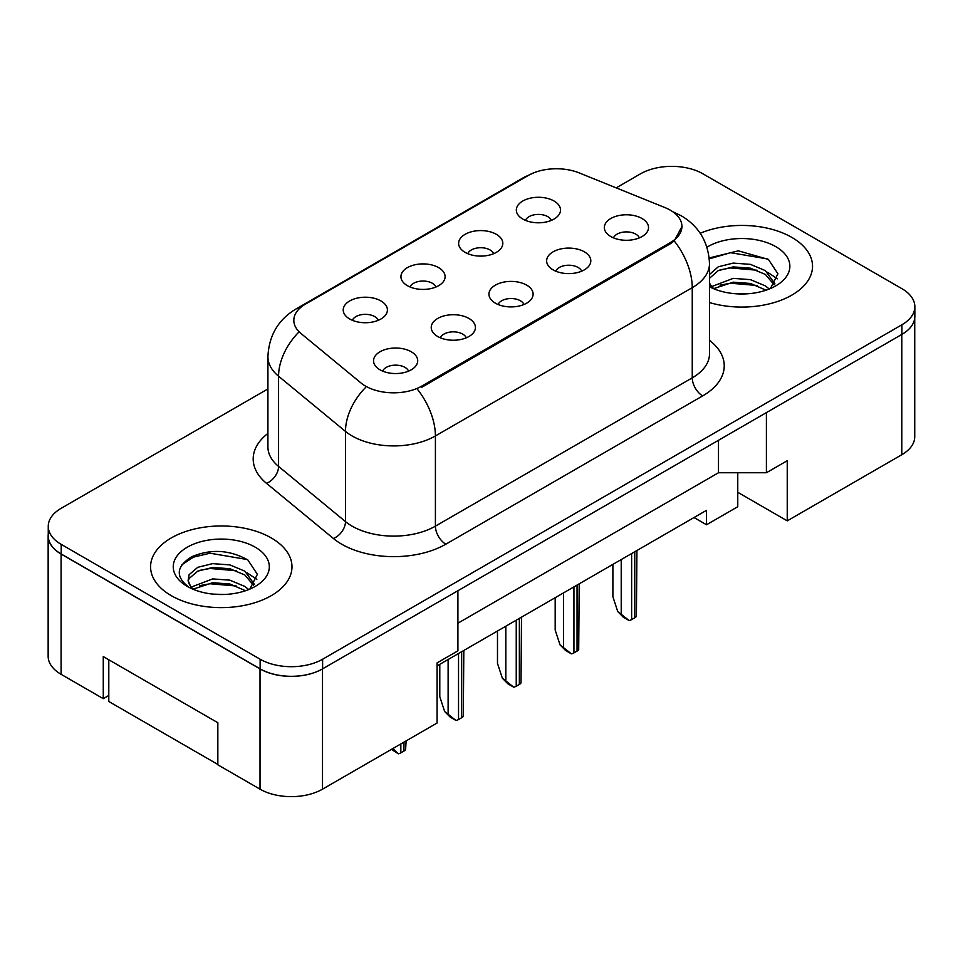 <?xml version="1.0" encoding="UTF-8"?>
<svg xmlns="http://www.w3.org/2000/svg" width="963" height="963" viewBox="0 0 963 963"><rect width="100%" height="100%" fill="white"/><g stroke="black" fill="none" stroke-linecap="round" stroke-linejoin="round"><path stroke-width="1.44" d="M465.093 252.366A22.089 12.76 180 0 1 460.711 248.755A22.089 12.76 180 0 1 468.03 232.902A22.089 12.76 180 0 1 496.342 234.322A22.089 12.76 180 0 1 500.724 248.755A22.089 12.76 180 0 1 465.093 252.366M493.646 253.69A13.253 7.656 0 0 0 490.095 249.959A13.253 7.656 0 0 0 477.034 248.021A13.253 7.656 0 0 0 467.789 253.69M407.397 285.674A22.089 12.76 180 0 1 403.016 282.075A22.089 12.76 180 0 1 410.334 266.221A22.089 12.76 180 0 1 438.647 267.642A22.089 12.76 180 0 1 443.028 282.075A22.089 12.76 180 0 1 407.397 285.674M435.95 286.998A13.253 7.656 0 0 0 432.387 283.278A13.253 7.656 0 0 0 419.338 281.34A13.253 7.656 0 0 0 410.082 286.998M349.701 318.994A22.089 12.76 180 0 1 345.308 315.383A22.089 12.76 180 0 1 352.627 299.529A22.089 12.76 180 0 1 380.939 300.95A22.089 12.76 180 0 1 385.32 315.383A22.089 12.76 180 0 1 349.701 318.994M378.254 320.318A13.253 7.656 0 0 0 374.691 316.586A13.253 7.656 0 0 0 361.631 314.648A13.253 7.656 0 0 0 352.386 320.318M522.801 219.058A22.089 12.76 180 0 1 518.407 215.447A22.089 12.76 180 0 1 525.726 199.594A22.089 12.76 180 0 1 554.038 201.014A22.089 12.76 180 0 1 558.432 215.447A22.089 12.76 180 0 1 522.801 219.058M551.354 220.383A13.253 7.656 0 0 0 547.791 216.651A13.253 7.656 0 0 0 534.73 214.713A13.253 7.656 0 0 0 525.485 220.383M553.099 269.869A22.089 12.76 180 0 1 548.717 266.257A22.089 12.76 180 0 1 556.036 250.404A22.089 12.76 180 0 1 584.348 251.825A22.089 12.76 180 0 1 588.73 266.257A22.089 12.76 180 0 1 553.099 269.869M581.664 271.193A13.253 7.656 0 0 0 578.101 267.461A13.253 7.656 0 0 0 565.04 265.523A13.253 7.656 0 0 0 555.795 271.193M495.403 303.176A22.089 12.76 180 0 1 491.022 299.565A22.089 12.76 180 0 1 498.34 283.712A22.089 12.76 180 0 1 526.653 285.132A22.089 12.76 180 0 1 531.034 299.565A22.089 12.76 180 0 1 495.403 303.176M523.956 304.501A13.253 7.656 0 0 0 520.405 300.769A13.253 7.656 0 0 0 507.345 298.831A13.253 7.656 0 0 0 498.1 304.501M437.708 336.496A22.089 12.76 180 0 1 433.326 332.885A22.089 12.76 180 0 1 440.633 317.032A22.089 12.76 180 0 1 468.945 318.452A22.089 12.76 180 0 1 473.339 332.885A22.089 12.76 180 0 1 437.708 336.496M466.261 337.808A13.253 7.656 0 0 0 462.697 334.089A13.253 7.656 0 0 0 449.637 332.151A13.253 7.656 0 0 0 440.392 337.808M380 369.804A22.089 12.76 180 0 1 375.618 366.193A22.089 12.76 180 0 1 382.937 350.339A22.089 12.76 180 0 1 411.249 351.76A22.089 12.76 180 0 1 415.631 366.193A22.089 12.76 180 0 1 380 369.804M408.553 371.128A13.253 7.656 0 0 0 405.002 367.397A13.253 7.656 0 0 0 391.941 365.459A13.253 7.656 0 0 0 382.696 371.128M610.807 236.549A22.089 12.76 180 0 1 606.425 232.95A22.089 12.76 180 0 1 613.744 217.084A22.089 12.76 180 0 1 642.044 218.517A22.089 12.76 180 0 1 646.438 232.95A22.089 12.76 180 0 1 610.807 236.549M639.36 237.873A13.253 7.656 0 0 0 635.797 234.141A13.253 7.656 0 0 0 622.736 232.203A13.253 7.656 0 0 0 613.491 237.873M421.77 386.103L670.272 242.628A39.772 22.956 0 0 0 681.924 226.389A39.772 22.956 0 0 0 670.272 210.151A39.772 22.956 0 0 0 664.964 207.587L579.208 172.907A39.772 22.956 180 0 0 528.266 175.483L305.476 304.115A39.772 22.956 0 0 0 293.823 320.354A39.772 22.956 0 0 0 301.022 333.523L361.077 383.033A39.772 22.956 180 0 0 421.77 386.103L421.77 387.282M737.766 472.749L737.766 492.298L787.24 520.863L901.801 454.717A44.19 25.507 0 0 0 914.742 436.672L914.742 318.103M48.15 536.006L48.15 656.272A44.19 25.507 0 0 0 61.09 674.317L103.27 698.669L103.27 656.573L217.843 722.719L217.843 764.815L260.022 789.166A44.19 25.507 0 0 0 322.509 789.166L437.082 723.02L437.082 662.881L457.906 650.856L457.906 590.728L322.509 668.9A44.19 25.507 0 0 1 260.022 668.9L61.09 554.05A44.19 25.507 0 0 1 48.15 536.006A44.19 25.507 0 0 1 48.258 534.26M103.27 698.669L108.795 695.479M437.082 665.89L706.517 510.33L706.517 524.763L694.022 517.552M457.906 623.205L718.494 472.749L718.494 440.284M718.494 472.749L766.404 472.749L766.404 412.621L901.801 334.45A44.19 25.507 0 0 0 901.91 334.39A44.19 25.507 0 0 0 914.85 316.346L914.85 306.728A44.19 25.507 0 0 0 901.91 288.683L702.978 173.834A44.19 25.507 0 0 0 640.491 173.834L616.188 187.869M766.404 472.749L787.24 460.723L787.24 520.863M737.766 492.298L737.766 506.731L706.517 524.763M791.815 237.392A70.696 40.819 0 0 0 700.209 233.263A70.696 40.819 0 0 1 791.815 237.392A70.696 40.819 0 0 1 812.531 266.257A70.696 40.819 0 0 0 791.815 237.392M271.265 537.932A70.696 40.819 0 0 0 194.225 529.084A70.696 40.819 0 0 0 150.577 566.798A70.696 40.819 0 0 0 171.282 595.664A70.696 40.819 0 0 0 248.334 604.511A70.696 40.819 0 0 0 291.982 566.798A70.696 40.819 0 0 0 271.265 537.932A70.696 40.819 0 0 0 194.225 529.084A70.696 40.819 0 0 0 150.577 566.798A70.696 40.819 0 0 0 171.282 595.664A70.696 40.819 0 0 0 248.334 604.511A70.696 40.819 0 0 0 291.982 566.798A70.696 40.819 0 0 0 271.265 537.932M682.033 226.389L674.232 240.955L670.38 243.747L421.878 387.222M267.919 388.932L61.199 508.283A44.19 25.507 0 0 0 48.258 526.328L48.258 535.946A44.19 25.507 0 0 0 61.199 553.99L260.13 668.84A44.19 25.507 0 0 0 322.617 668.84L901.91 334.39L901.91 324.772A44.19 25.507 0 0 0 914.85 306.728M709.502 302.563A70.696 40.819 0 0 0 812.531 266.257A70.696 40.819 0 0 1 709.502 302.563M48.258 526.328A44.19 25.507 0 0 0 61.199 544.372L260.13 659.222A44.19 25.507 0 0 0 322.617 659.222L901.91 324.772M617.752 611.577L629.116 620.545L623.302 617.187L617.752 611.577L612.889 596.747L612.889 564.39M636.916 550.523L636.411 616.332A7.367 4.249 180 0 1 634.761 617.789L631.632 619.594A7.367 4.249 180 0 1 629.116 620.545M733.782 293.595L745.001 293.932M711.765 286.553L733.204 278.367L750.442 279.643L765.368 285.891L769.268 289.02M713.739 288.611L733.204 282.183L750.442 283.459L766.079 290.188M709.502 282.905A33.296 19.224 0 0 0 714.028 288.876M709.502 274.455L718.278 266.799L733.204 263.092L750.442 264.368L765.368 270.615L774.938 283.832M709.502 278.271L718.278 270.615L733.204 266.907L750.442 268.183L765.368 274.431L774.18 284.819M709.502 286.769A48.03 27.722 0 0 0 775.793 285.867A48.03 27.722 0 0 0 775.781 246.648A48.03 27.722 0 0 0 706.95 247.19M770.4 288.551L777.923 273.769L768.414 259.432L738.392 250.837L709.213 257.952M712.102 288.033L709.502 285.229M709.298 258.854L730.592 252.679L767.764 258.999M719.999 269.869L730.592 267.943L757.123 270.23M719.999 285.144L730.592 283.218L757.123 285.493M767.655 272.312L777.382 278.813M213.232 594.135L224.451 594.46M191.216 587.081L212.654 578.907L229.892 580.171L244.819 586.431L248.719 589.549M193.19 589.139L212.654 582.723L229.892 583.999L245.529 590.728M191.553 588.574L188.11 580.508A33.296 19.224 0 0 0 193.479 589.404M188.11 580.508L189.109 574.682L197.728 567.327L212.654 563.632L229.892 564.908L244.819 571.155L254.388 584.36M188.194 580.978L189.109 578.498L197.728 571.155L212.654 567.448L229.892 568.724L244.819 574.971L253.63 585.36M249.85 589.079L257.374 574.309L247.864 559.972C229.603 549.801 210.921 548.717 191.818 556.71C176.145 566.4 175.158 576.572 188.856 587.237L189.025 587.346M255.231 547.189A48.03 27.722 0 0 0 187.316 547.189A48.03 27.722 0 0 0 187.316 586.407A48.03 27.722 0 0 0 255.243 586.407A48.03 27.722 0 0 0 255.231 547.189M217.843 764.453L108.795 701.497L108.795 659.763M181.838 564.787L193.431 557.144L210.042 553.207L247.214 559.527M199.449 570.409L210.042 568.483L236.573 570.758M199.449 585.685L210.042 583.759L236.573 586.034M247.106 572.841L256.832 579.353M560.045 644.885L571.42 653.853L565.606 650.507L560.045 644.885L555.182 630.055L555.182 597.71M579.22 583.831L578.703 649.652A7.367 4.249 180 0 1 577.054 651.108L573.936 652.902A7.367 4.249 180 0 1 571.42 653.853M502.349 678.205L513.712 687.173L507.898 683.814L502.349 678.205L497.486 663.375L497.486 631.018M521.513 617.151L521.007 682.96A7.367 4.249 180 0 1 519.358 684.416L516.24 686.222A7.367 4.249 180 0 1 513.712 687.173M444.653 711.513L456.017 720.48L450.203 717.122L444.653 711.513L439.79 696.682L439.79 664.326M463.817 650.458L463.311 716.279A7.367 4.249 180 0 1 461.662 717.724L458.532 719.53A7.367 4.249 180 0 1 456.017 720.48M406.121 740.896L405.604 749.587A7.367 4.249 180 0 1 403.954 751.044L400.837 752.849A7.367 4.249 180 0 1 398.321 753.8L392.856 748.552M391.435 749.37L398.321 753.8M260.022 789.166L260.022 668.9M322.509 789.166L322.509 668.9M61.09 674.317L61.09 554.05M901.801 454.717L901.801 334.45M670.272 242.628L670.272 243.808M709.502 340.324A73.645 42.516 180 0 1 702.665 395.901L445.833 544.191A14.734 8.498 60 0 1 435.408 526.147L692.253 377.857A58.912 34.018 0 0 0 709.502 353.806L709.502 263.609A58.912 34.018 180 0 1 692.253 287.66A51.557 29.769 -120 0 0 674.232 240.955M445.833 544.191A73.645 42.516 180 0 1 341.672 544.191A73.645 42.516 180 0 1 333.427 538.51L266.51 483.342A73.645 42.516 180 0 1 267.919 433.434M352.097 526.147A58.912 34.018 0 0 0 435.408 526.147L435.408 435.95A58.912 34.018 180 0 1 352.097 435.95A58.912 34.018 180 0 1 345.488 431.412L278.572 376.232A58.912 34.018 180 0 1 267.919 356.719L267.919 446.916A58.912 34.018 0 0 0 278.572 466.429L345.488 521.609A58.912 34.018 0 0 0 352.097 526.147M709.502 263.609C708.515 242.423 699.198 226.546 681.575 215.965L674.136 212.329A51.557 24.147 112 0 0 673.113 211.98M417.4 389.233A51.557 29.769 60 0 1 435.408 435.95L692.253 287.66L692.253 377.857A14.734 8.498 60 0 0 702.665 395.901M301.154 307.065A51.557 29.769 -120 0 0 295.858 309.075C278.235 319.656 268.918 335.533 267.919 356.719M295.858 309.075L524.041 177.324A51.557 29.769 60 0 1 527.953 175.675M298.446 332.488A51.557 34.475 129.5 0 0 278.572 376.232L278.572 466.429A14.734 9.847 -50.5 0 1 266.51 483.342M365.579 387.451A51.557 34.475 129.5 0 0 345.488 431.412L345.488 521.609A14.734 9.847 -50.5 0 1 333.427 538.51M322.617 659.222L322.617 668.84M260.13 659.222L260.13 668.84M61.199 544.372L61.199 553.99M634.761 617.789L634.761 551.763M631.632 619.594L631.632 553.569M621.219 613.575L621.219 559.587M577.054 651.108L577.054 585.083M573.936 652.902L573.936 586.876M563.524 646.895L563.524 592.895M519.358 684.416L519.358 618.39M516.24 686.222L516.24 620.196M505.816 680.203L505.816 626.203M461.662 717.724L461.662 651.698M458.532 719.53L458.532 653.504M448.12 713.523L448.12 659.523M403.954 751.044L403.954 742.136M400.837 752.849L400.837 743.942M681.924 226.389L681.924 228.05M524.041 177.324L533.923 172.774M674.136 212.329L672.92 211.848"/></g></svg>
